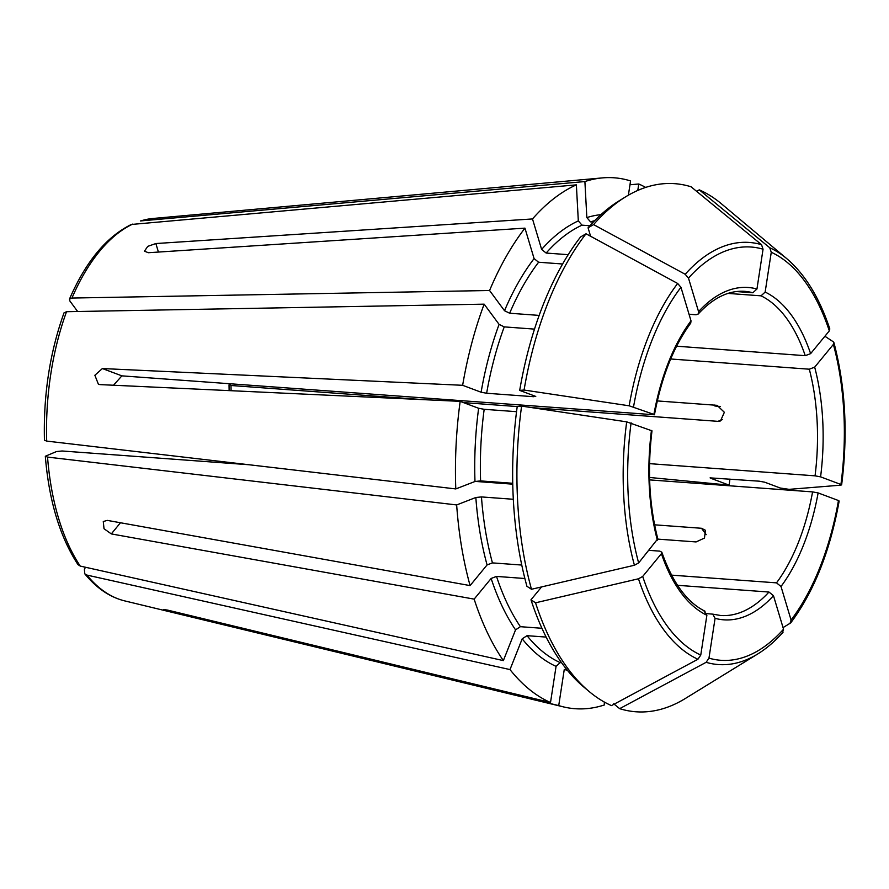 <?xml version="1.0" encoding="UTF-8"?>
<svg xmlns="http://www.w3.org/2000/svg" width="889" height="889" viewBox="0 0 889 889"><rect width="100%" height="100%" fill="white"/><g stroke="black" fill="none" stroke-linecap="round" stroke-linejoin="round"><path stroke-width="1.33" d="M541.934 628.279L520.398 626.689A225.228 116.926 -85.8 0 1 496.518 576.416L491.139 578.461L474.148 599.13A266.178 138.184 -85.8 0 0 503.363 660.605L515.553 629.856L520.398 626.689M249.042 464.747L62.097 450.99L56.474 451.556L45.317 456.257C48.973 500.718 59.863 536.823 77.965 564.593L80.254 566.082L503.363 660.605M729.925 479.027A266.178 138.184 -85.8 0 1 729.124 485.15L649.57 477.46M657.304 400.928L717.056 405.328L724.368 412.296L720.457 420.953L717.923 421.342L531.911 407.64M593.33 222.061L590.54 221.861A225.228 116.926 -85.8 0 1 594.674 220.683M589.907 225.75L582.017 225.161L578.317 220.905L576.372 184.856L131.305 224.473C106.347 236.83 85.733 261.722 69.453 299.149L71.965 298.048L489.572 290.503A266.178 138.184 -85.8 0 1 524.955 228.14L148.319 252.72L144.451 251.165L147.774 246.353L155.864 243.542L532.5 218.95A266.178 138.184 -85.8 0 1 576.372 184.856M568.215 254.676L546.146 253.054L541.634 249.409L532.5 218.95M517.209 406.562L463.491 402.606M423.275 399.65L230.984 385.493L229.629 384.404L230.962 383.892M720.323 406.451L715.667 406.106L714.312 405.017M229.629 384.404L229.029 384.881L229.129 390.615M519.687 390.393A260.277 135.128 -85.8 0 1 580.517 236.996L586.029 233.774L677.662 283.469L680.952 287.291L691.009 320.829A166.621 86.5 94.2 0 0 653.904 414.407L629.156 405.795L524.066 390.038L519.687 390.393L535.2 396.205L533.767 396.716L486.639 393.249L481.105 392.227L462.636 385.304L102.391 368.546L121.893 375.858L113.492 385.237M691.009 320.829L690.742 323.096C673.606 346.499 661.516 377.058 654.46 414.774L121.893 375.858M535.2 396.205L535.756 396.572M590.596 236.252L588.062 227.817L593.574 224.595A264.766 137.451 -85.8 0 1 625.5 196.902A264.766 137.451 -85.8 0 1 691.075 186.779L761.54 244.686L763.051 249.198L756.95 289.003L752.839 292.759L736.236 291.536M593.574 224.595L685.208 274.279L688.486 278.113L698.554 311.639L698.165 314.061L696.076 314.773L689.042 314.25M628.379 195.202L630.568 180.923A266.178 138.184 -85.8 0 0 602.353 177.9A266.178 138.184 -85.8 0 0 584.895 181.556L586.84 217.594L590.54 221.861M710.1 477.871L759.217 481.182L764.751 482.216L780.264 488.028L789.132 489.35L840.961 485.15L840.927 484.483L820.591 476.86L815.046 475.837L649.559 463.647M710.722 477.682A229.329 119.048 -85.8 0 1 710.655 478.226L729.124 485.15M840.961 485.15L840.927 484.483A207.193 107.558 -85.8 0 0 833.382 344.399L814.68 367.157L809.301 369.202L670.684 358.989M534.511 329.119L504.241 326.885L499.096 324.385L484.149 304.16L66.542 311.706L64.019 312.861C49.828 352.511 43.317 394.96 44.45 440.233L46.695 441.088L455.79 488.928A266.178 138.184 -85.8 0 1 460.169 401.361L99.924 384.604L98.423 384.292L94.867 375.269L102.391 368.546M782.453 632.724L783.531 629.212L773.474 595.686L768.963 592.041L677.518 585.306M561.559 662.705L560.17 662.605L556.07 666.361L550.513 702.51L167.577 610.098C161.52 609.176 164.254 610.21 175.778 613.166L175.944 612.11M541.557 586.929L530.977 599.797A260.277 135.128 -85.8 0 0 583.595 686.853L589.096 691.464A264.766 137.451 -85.8 0 0 611.454 705.599L697.921 659.249L700.765 655.06L706.877 615.255L703.999 610.976M562.626 264L538.601 262.233L534.089 258.588L524.955 228.14M824.903 336.253L833.237 341.754L833.926 342.643L833.382 344.399M783.042 627.601L790.721 622.889C814.013 591.607 830.148 550.98 839.16 501.007M706.122 662.316A211.626 109.858 -85.8 0 0 757.706 653.982L685.241 698.543A264.766 137.451 -85.8 0 1 619.655 708.666L706.122 662.316L708.966 658.138L715.078 618.322L712.767 614.143L706.833 613.654M613.71 703.788L619.655 708.666M604.231 701.999L604.398 704.955A266.178 138.184 -85.8 0 1 563.404 706.877A266.178 138.184 -85.8 0 1 558.725 705.588L175.778 613.166M163.72 609.543L167.577 610.098M550.513 702.51A266.178 138.184 -85.8 0 1 509.997 669.584L522.187 638.835L527.033 635.679L546.146 637.08M85.355 567.226L84.388 569.66L84.788 573.827L86.889 575.072L509.997 669.584M696.587 191.302L699.287 189.857L769.741 247.753L771.263 252.265L765.151 292.07L761.04 295.837L727.958 293.403M829.181 328.23L829.315 330.875L810.624 353.633L805.245 355.678L676.607 346.199M521.754 565.048L492.45 562.893L487.072 564.937L470.092 585.595L107.247 520.376L103.28 521.543L104.013 528.722L111.303 533.911L474.148 599.13M470.092 585.595A266.178 138.184 -85.8 0 1 456.657 504.941L475.837 497.496L481.46 496.929L513.309 499.274M45.317 456.257L47.55 457.09L456.657 504.941M462.636 385.304A266.178 138.184 -85.8 0 1 484.149 304.16M838.505 501.207L838.46 500.54L818.124 492.917L812.579 491.895L649.637 479.893M789.988 623.545L791.077 620.033L781.009 586.496L776.508 582.862L671.539 575.127M77.643 311.506L69.92 301.06L69.464 299.149M637.78 190.446L638.769 184.001L629.979 184.756M638.769 184.001A266.178 138.184 -85.8 0 1 645.67 187.412M141.262 220.772A192.391 99.879 -85.8 0 1 152.697 218.505L140.384 220.95L584.895 181.556M489.572 290.503L504.508 310.728L509.653 313.228A225.228 116.926 -85.8 0 1 538.601 262.233M455.79 488.928L474.982 481.494L480.605 480.916A225.228 116.926 -85.8 0 1 484.183 409.307L478.638 408.284L460.169 401.361M521.599 406.095A264.766 137.451 -85.8 0 0 531.478 589.274L526.921 586.273A260.277 135.128 -85.8 0 1 517.231 406.451L521.599 406.095L626.689 421.853L651.993 430.832C647.314 469.448 649.248 505.43 657.793 538.767L638.646 562.926A207.193 107.558 -85.8 0 1 631.101 422.842M524.866 578.506L496.518 576.416M567.382 670.295A229.329 119.048 -85.8 0 1 564.271 669.439L558.725 705.588M539.167 315.406L509.653 313.228M512.731 483.283L480.605 480.916M512.753 484.161L475.226 481.405M706.199 534.633L701.51 528.277L705.422 530.288L704.477 538.056L696.087 541.934L657.816 539.123M690.375 314.35L689.319 315.184M531.478 589.274L634.424 565.248L638.646 562.926M530.977 599.797L535.534 602.809L638.48 578.783L642.703 576.45L661.405 553.691L661.827 552.225L659.805 551.136L648.981 550.347M516.542 411.685L484.183 409.307M701.51 528.277L654.593 524.821M588.062 227.817A260.277 135.128 -85.8 0 1 619.389 200.67L625.5 196.902M524.066 390.038A264.766 137.451 -85.8 0 1 586.029 233.774M589.096 691.464A264.766 137.451 -85.8 0 1 535.534 602.809M699.287 189.857A264.766 137.451 -85.8 0 1 721.646 203.981L786.809 258.688C805.078 274.312 819.436 297.759 829.848 329.03M722.613 419.519L717.923 421.342M546.146 253.054A225.228 116.926 -85.8 0 1 582.017 225.161M685.208 274.279A211.626 109.858 -85.8 0 1 761.54 244.686M756.95 289.003A166.621 86.5 94.2 0 0 698.554 311.639M752.839 292.759A162.52 84.377 94.2 0 0 744.449 291.325C728.513 290.325 713.089 297.915 698.165 314.061M563.404 706.877L124.549 600.853A192.391 99.879 -85.8 0 1 86.889 575.072M810.624 353.633A166.621 86.5 94.2 0 0 765.151 292.07M805.245 355.678A162.52 84.377 94.2 0 0 761.04 295.837M80.254 566.082A192.391 99.879 -85.8 0 1 47.55 457.09M820.591 476.86A166.621 86.5 94.2 0 0 814.68 367.157M815.046 475.837A162.52 84.377 94.2 0 0 809.301 369.202M46.695 441.088A192.391 99.879 -85.8 0 1 66.542 311.706M781.009 586.496A166.621 86.5 94.2 0 0 818.124 492.917M776.508 582.862A162.52 84.377 94.2 0 0 812.579 491.895M71.965 298.048A192.391 99.879 -85.8 0 1 132.739 224.084M541.634 249.409A229.329 119.048 -85.8 0 1 578.317 220.905M586.84 217.594A229.329 119.048 -85.8 0 1 600.92 214.671M504.508 310.728A229.329 119.048 -85.8 0 1 534.089 258.588M474.982 481.494A229.329 119.048 -85.8 0 1 478.638 408.284M111.303 533.911L120.46 522.754M515.553 629.856A229.329 119.048 -85.8 0 1 491.139 578.461M560.17 662.605A225.228 116.926 -85.8 0 1 527.033 635.679M715.078 618.322A166.621 86.5 94.2 0 0 773.474 595.686M712.767 614.143L720.59 615.488A162.52 84.377 94.2 0 0 768.963 592.041M486.639 393.249A225.228 116.926 -85.8 0 1 504.241 326.885M481.105 392.227A229.329 119.048 -85.8 0 1 499.096 324.385M487.072 564.937A229.329 119.048 -85.8 0 1 475.837 497.496M492.45 562.893A225.228 116.926 -85.8 0 1 481.46 496.929M556.07 666.361A229.329 119.048 -85.8 0 1 522.187 638.835M714.312 405.128A229.329 119.048 -85.8 0 1 714.334 405.906M533.767 396.716A225.228 116.926 -85.8 0 1 533.933 395.727M155.864 243.542L158.42 252.065M223.25 462.847A162.52 84.377 94.2 0 0 223.506 461.758M231.084 390.704A162.52 84.377 94.2 0 0 230.984 385.493M688.486 278.113A207.193 107.558 -85.8 0 1 763.051 249.198M633.557 406.784A207.193 107.558 -85.8 0 1 680.952 287.291M629.156 405.795A211.626 109.858 -85.8 0 1 677.662 283.469M651.437 430.465A166.621 86.5 94.2 0 0 657.349 540.168M634.424 565.248A211.626 109.858 -85.8 0 1 626.689 421.853M661.405 553.691A166.621 86.5 94.2 0 0 706.877 615.255M700.765 655.06A207.193 107.558 -85.8 0 1 642.703 576.45M697.921 659.249A211.626 109.858 -85.8 0 1 638.48 578.783M783.531 629.212A207.193 107.558 -85.8 0 1 708.966 658.138M838.46 500.54A207.193 107.558 -85.8 0 1 791.077 620.033M771.263 252.265A207.193 107.558 -85.8 0 1 829.315 330.875M769.741 247.753A211.626 109.858 -85.8 0 1 786.809 258.688M124.549 600.853C109.758 597.152 96.501 588.14 84.788 573.827M152.697 218.505L602.353 177.9M221.594 461.535L221.328 462.713M705.066 611.254C687.064 602.475 672.651 582.795 661.827 552.225M757.706 653.982C766.562 648.514 775.019 641.258 783.053 632.223M833.926 342.654C845.517 386.659 848.073 434.076 841.627 484.916"/></g></svg>
